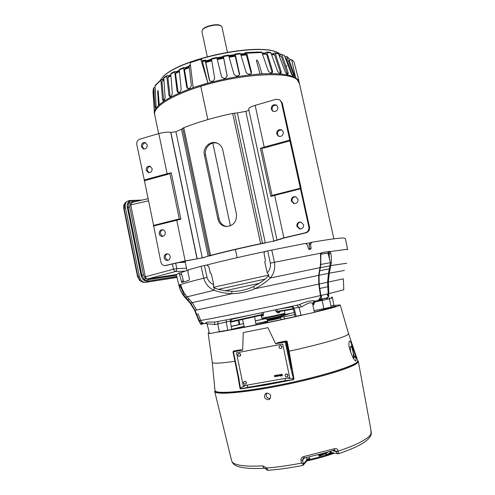 <?xml version="1.0" encoding="UTF-8"?>
<svg xmlns="http://www.w3.org/2000/svg" width="495" height="495" viewBox="0 0 495 495"><rect width="100%" height="100%" fill="white"/><g stroke="black" fill="none" stroke-linecap="round" stroke-linejoin="round"><path stroke-width="0.74" d="M215.207 391.087L215.282 391.446C216.259 394.967 244.74 392.696 281.327 385.401C317.889 378.143 351.45 368.002 356.709 363.144L357.693 361.177L357.526 362.266L357.371 361.585M319.751 454.243L320.884 454.107C324.126 453.599 326.589 452.869 328.278 451.929M322.239 454.781L321.7 455.14L320.358 454.292L321.577 454.119L323.006 454.942L328.494 451.867M282.626 344.062L236.492 352.848L282.713 344.025L289.699 377.611L282.713 344.025M236.492 352.848L243.262 385.784L289.699 377.611M274.923 375.662L275.523 375.68L274.874 375.427L274.434 375.94L275.152 376.336L274.465 376.478L275.01 376.714L275.449 376.231L274.818 375.693M277.324 376.052L277.639 376.225L277.615 374.956L277.305 375.012L276.891 376.342L277.324 376.28M279.805 375.074L279.075 375.451L279.638 375.891L280.09 375.538L279.496 374.604L279.05 375.012L279.805 375.074L279.533 374.839M281.507 374.554L282.348 374.635L281.618 374.226L281.098 374.864L282.032 375.464L281.135 375.55L281.859 375.965L282.336 375.371L281.395 374.764L282.348 374.635M280.783 375.668L280.776 374.628L280.387 374.443L280.269 375.755L280.473 376.144L280.943 375.631M278.673 376.027L278.908 375.668L278.209 375.656L278.914 375.068L277.813 374.925L277.912 375.86L278.431 376.107L277.912 375.86L277.825 374.919M276.464 376.25L276.779 376.373L276.761 375.111L276.235 376.25L275.709 375.297L275.727 376.25L276.47 376.429M275.239 375.779L274.929 375.656M275.016 376.707L274.471 376.478M275.096 376.435L274.434 375.94L274.663 375.495M277.311 375.012L277.12 376.039M279.848 375.816L279.062 375.235M282.107 375.884L281.148 375.55M282.045 375.457L281.278 375.136M281.284 375.13L281.37 374.307M280.479 376.138L280.467 375.724M280.461 374.919L280.467 375.476M278.741 375.464L278.209 375.656M275.721 375.297L276.099 376.522M276.458 375.167L276.253 376.237M279.378 375.377L279.824 375.303L279.632 375.649L279.378 375.377L279.83 375.297L279.694 375.625M278.202 375.389L278.617 375.136L278.202 375.389M243.924 381.639L245.477 381.317L246.442 382.48L246.009 383.897L244.456 384.219L243.49 383.056L243.924 381.639L245.322 381.391L246.287 382.561L245.854 383.971M238.194 353.783L239.741 353.455L240.7 354.606L240.267 356.023L238.72 356.344L237.761 355.193L238.194 353.783L239.58 353.517L240.545 354.668L240.112 356.084M279.465 345.943L281.036 345.609L282.032 346.778L281.587 348.22L280.015 348.548L279.019 347.379L279.465 345.943L280.906 345.665L281.903 346.834L281.457 348.276M285.429 374.263L287.007 373.935L288.003 375.117L287.558 376.559L285.98 376.887L284.978 375.705L285.429 374.263L286.871 374.01L287.873 375.191L287.428 376.633M261.7 318.05L261.707 318.068C262.69 318.693 260.927 318.644 264.089 318.328L284.081 314.009C280.727 315.148 258.223 319.708 262.888 318.304M321.329 295.379L321.577 296.821L320.884 297.26L320.414 295.595L318.792 284.105L196.626 310.019L192.258 302.624L231.976 293.696C225.893 293.461 219.91 292.328 214.019 290.311C208.772 287.812 205.345 283.771 203.742 278.19L207.071 277.404C208.185 280.9 210.4 283.319 213.716 284.668L213.382 287.279L214.378 287.861L218.233 289.358L225.058 290.763L231.716 291.351L231.976 293.696C239.741 293.492 247.333 291.852 254.758 288.777L318.662 275.356L319.962 267.783C320.704 264.194 320.834 260.005 320.358 255.216L320.772 255.172L320.847 264.281L319.052 275.282L328.433 273.382L327.597 282.15L328.358 282.057L328.847 293.659L343.802 289.761L343.338 278.821L328.358 282.057L329.243 273.215L344.427 270.443M331.106 305.929L333.834 305.18L332.343 297.05M332.337 297.019L331.433 298.324L329.491 298.776L329.41 297.743M301.158 315.296L314.393 312.37L312.636 303.862C311.027 300.75 304.976 305.106 301.146 306.974L299.054 307.352L296.796 305.223M327.405 253.094L328.371 252.858L329.101 251.373L329.905 251.584L330.877 253.353C331.601 258.037 331.582 262.146 330.821 265.685L329.243 273.215L328.482 273.172L330.468 262.641L328.179 253.904L327.405 253.094L320.921 254.232M309.474 249.455L309.703 248.595L311.126 248.193L310.526 244.425L311.72 242.303C329.169 239.277 339.904 237.86 343.92 238.046L345.423 238.596L347.564 249.56M311.126 248.193L310.52 249.263L309.369 249.474L308.366 248.7L307.438 244.982L305.415 243.429L267.702 250.885L270.369 263.154C270.821 266.898 269.769 270.122 267.201 272.832L264.769 261.892L265.413 260.45L264.101 253.737C263.983 252.543 264.472 251.751 265.567 251.373L267.702 250.885M320.358 255.216L320.816 253.168L321.62 252.673L320.97 254.164L328.371 252.858L329.082 253.681L328.179 253.904M328.136 293.82L327.504 295.447L327.164 294.042M321.577 296.821L320.822 295.496L328.847 293.659L328.29 295.54L328.971 295.552L328.296 297.074M199.603 320.543L199.881 321.837L199.138 320.574M320.884 297.26L322.09 298.974L321.756 299.692M326.947 298.281L327.585 298.324L328.346 295.515M328.29 295.54L327.504 295.447M200.524 323.854L199.881 321.837M202.232 324.256L201.564 323.773L201.341 321.942L201.719 322.059C202.962 323.297 204.472 323.755 206.248 323.433L202.542 323.501L202.3 324.244L201.564 323.773L200.357 323.872L201.075 324.33L201.836 324.163L201.069 324.33L200.939 323.823M200.531 320.333L201.341 321.942M331.161 307.135L329.491 298.776L322.202 300.422L322.134 299.184L327.566 297.817M204.138 323.625L202.48 323.755M326.514 298.448L327.579 298.324M319.968 297.637L320.537 299.221L321.713 299.704L317.344 300.601C318.724 300.279 319.597 299.289 319.968 297.637L320.822 297.26M323.841 308.639L322.202 300.422L314.43 302.043L313.892 304.474L313.081 304.611L312.908 304.215C312.852 302.748 313.49 301.74 314.82 301.183L314.95 301.152C312.296 300.094 306.98 301.288 299.005 304.734C270.926 310.984 228.597 319.659 214.415 322.109C207.089 321.849 204.46 322.276 206.533 323.396L207.232 324.454M204.101 323.625L202.511 323.625L204.101 323.625M199.788 322.096L194.721 310.408L190.179 303.231L194.721 310.408L195.042 310.272L190.624 303.101L192.208 302.569M207.046 323.328L206.564 323.39M321.713 299.704L322.01 299.011L320.537 299.221L317.425 300.583M327.721 297.656L326.329 298.497L327.882 297.644M331.44 297.241L331.433 298.324M313.335 302.247L314.43 302.043L314.226 301.43M250.6 315.043L231.92 319.232L231.877 318.805M230.72 319.034L230.268 321.02L229.872 321.175L214.904 324.59L214.415 322.109M299.073 304.722C300.007 304.71 300.7 305.458 301.146 306.974M238.206 320.426L239.203 324.442L239.759 324.398M200.933 324.349L200.351 323.885L200.76 324.318M195.042 310.272L199.114 320.574L200.531 320.426M199.058 320.432L198.674 320.568M201.595 323.792L202.542 323.501L201.719 322.059M198.186 314.053L200.568 320.438C208.834 319.473 282.094 304.332 320.414 295.595L320.816 295.496M322.01 299.011L327.882 297.619L327.585 298.324M214.904 324.59C210.189 323.879 207.622 323.798 207.207 324.33L209.478 333.618L219.093 331.78M280.356 311.287L279.366 312.654L277.887 312.988L276.012 311.615L275.567 309.821M263.235 312.425L263.6 314.152L263.049 316.014L262.257 316.144L261.533 315.303M327.622 298.312L328.971 295.552M312.883 303.515L313.149 302.563M231.92 319.232L230.911 320.822L230.262 320.983M230.911 320.822L231.202 322.004L230.522 322.462M230.528 322.505L231.202 322.004L261.793 315.092L262.121 314.436L261.762 312.729M276.959 309.524L277.41 311.312L276.012 311.615M183.639 281.909L181.708 274.286L180.879 272.689L178.769 273.067L179.592 274.663L181.708 274.286M182.346 289.414L183.596 294.933L190.482 302.94L190.241 303.188L185.186 297.52C182.742 294.884 180.824 291.444 179.431 287.218L178.992 285.077L180.545 284.668C183.806 283.394 191.534 281.234 203.742 278.19L201.081 266.285L188.453 269.8L187.883 271.922L189.424 278.902L189.071 280.3L181.801 282.509L179.592 274.663M230.373 321.62L263.6 314.152M312.877 303.553L313.892 304.474M312.995 302.952L314.56 302.643M319.077 275.072L318.662 275.356L318.792 284.105L319.195 283.944L319.052 275.282M319.195 283.944L320.779 295.342M319.312 288.591L319.708 288.418M196.633 314.3L198.173 314.016M261.62 315.321L262.257 316.144M261.812 315.086L263.049 316.014M293.238 308.682L277.41 311.312L278.153 311.751L277.887 312.988M278.153 311.751L279.774 311.38L279.366 312.654M279.935 310.891L279.774 311.38L293.349 309.14L279.774 311.38L280.09 310.866M328.173 293.646L327.597 282.15M328.643 286.537L327.894 286.624M213.716 284.668L211.371 273.964L210.344 272.949L208.779 266.465L206.885 264.961M211.371 273.964L210.233 272.962L208.779 266.465M201.081 266.285L206.811 264.961L208.643 266.471M180.879 272.689L178.714 273.073L176.399 274.719M180.848 272.696L188.007 270.196M206.904 264.955C223.493 260.704 242.915 256.224 265.165 251.516M306.102 243.466L310.241 242.736M309.703 248.595L309.097 244.846L310.285 242.723M180.694 285.077L181.226 286.351C182.686 290.639 184.66 294.135 187.153 296.827L192.258 302.624M270.369 263.154L274.434 262.276C275.362 268.191 274.032 273.419 270.437 277.955C265.598 282.397 260.37 286.005 254.758 288.777L253.391 286.648L259.38 283.288L265.252 279.062L268.216 276.018L268.878 275.053L267.201 272.832M231.716 291.351C239.209 291.487 246.436 289.922 253.391 286.648M185.476 297.322L185.136 297.588C182.061 294.104 179.994 290.095 178.93 285.553L180.434 286.153L178.992 285.077M180.26 284.439L180.743 285.17M180.687 285.064L181.232 286.382M179.431 287.218L180.656 286.871L183.026 292.366M181.319 286.735L180.656 286.871L180.434 286.153M319.789 270.592L319.38 270.802M214.378 287.861L214.019 290.311L187.141 296.808M320.364 267.578L270.437 277.955L268.216 276.018M330.245 268.667L329.46 268.692M329.596 259.974L329.082 253.681L330.877 253.353M328.717 252.951L329.905 251.584L346.141 249.406L347.589 249.703M271.755 250L274.434 262.276L320.816 253.168L320.772 255.172M181.226 286.351L181.201 286.376C182.438 290.274 184.418 293.764 187.129 296.833L185.569 297.427M213.382 287.279L268.878 275.053M183.596 294.933L185.136 294.327M320.828 264.46L330.468 262.641M333.865 238.838L299.444 83.476L297.248 79.8C289.092 71.094 240.65 73.706 200.784 86.309C171.536 95.232 153.308 107.007 154.626 114.258L154.805 115.125M237.117 257.672L235.379 249.48M230.367 225.838L212.813 143.074M207.832 119.586L200.772 86.316L207.844 119.58M212.825 143.067L230.379 225.831M235.391 249.48L237.13 257.666M154.848 115.341L154.694 114.815C152.448 107.594 170.732 95.467 200.778 86.303L200.791 86.322C240.657 73.693 289.111 71.088 297.272 79.794L299.487 83.686M295.595 77.523L291.623 59.623L289.216 60.365L295.292 77.616L298.77 80.215L295.292 77.616C289.266 74.343 278.159 73.105 261.973 73.897L260.017 74.021C243.466 75.197 226.159 78.241 208.092 83.141L193.137 87.59L207.906 83.042L200.803 59.252L190.16 62.655L193.137 87.59M260.017 74.021L256.447 60.675C256.992 57.94 259.108 64.344 259.677 66.002L261.973 73.897M279.44 53.615L279.31 53.54C262.387 40.769 174.395 59.474 161.624 78.556L160.646 79.825M280.752 54.431L279.65 53.738C262.672 40.918 174.209 59.716 161.395 78.872L160.46 80.079M169.092 75.667L170.886 75.252M176.307 71.707L177.297 71.305L177.68 71.874L179.407 71.051M184.957 67.834L185.804 67.555L186.139 68.149L189.232 66.949M263.693 53.652L263.464 53.268L263.841 53.027L264.955 53.008M271.285 53.868L272.683 53.806M263.866 53.015L262.065 52.928M244.481 53.701L240.558 53.856M234.809 54.58L228.814 55.508M223.356 56.504L216.884 57.865M211.526 59.146L206.044 60.848M189.139 66.12L184.889 67.815M179.332 70.265L177.204 71.299M170.843 74.77L170.206 75.16M217.095 58.701L223.437 57.364L223.369 56.64M229.049 56.337L234.389 55.496L234.345 54.815L234.754 54.71M190.501 65.526L189.127 66.014L191.386 85.641L189.888 88.172L187.754 88.642L186.739 87.343L187.426 87.547L184.493 69.535L184.802 68.91M187.426 87.547L188.143 88.704M185.637 67.561L185.483 68.007L183.75 67.499L179.765 69.226M186.739 87.343L183.608 68.118L179.301 69.919L181.182 89.57L179.852 92.132L178.138 92.676L177.111 91.352L177.971 91.476L175.496 73.477L175.929 72.802M177.971 91.476L178.627 92.652M177.062 71.336L176.857 71.806L174.667 71.497L171.053 73.328L170.781 73.996L172.353 93.635L171.239 96.209L169.903 96.773L168.968 95.442L166.759 76.255L166.988 75.617L169.575 75.704L169.804 75.234M168.968 95.442L169.977 95.492L167.904 77.517L168.127 76.873L170.886 75.302M169.977 95.492L170.459 96.618M166.759 76.255L163.789 78.13L165.138 97.719L164.272 100.268L163.276 100.825L162.508 99.489L163.622 99.464L161.896 81.545L163.894 79.615M163.622 99.464L163.932 100.497M163.808 78.408L163.814 79.59L160.881 79.751L155.04 85.598L156.067 105.447L155.517 108.294L155.065 107.007L153.753 88.073L154.997 87.163M163.641 78.408L162.193 79.596M155.374 93.679L155.065 88.914M290.732 59.901L286.617 56.325L284.854 56.696M286.178 66.85L286.908 65.544M292.471 75.655L292.304 75.122L293.461 74.72L293.572 76.168L292.848 75.939L291.376 73.86L284.433 55.589L281.494 54.283L278.963 55.199M285.157 57.488L286.221 58.274L292.304 75.122M287.329 74.355L287.156 73.359L288.226 72.92L287.836 74.467L287.112 74.312L285.361 72.313L278.481 53.906L277.961 53.417L274.756 52.86L272.287 54.011L271.873 53.683M279.038 55.391L281.271 56.337L287.156 73.359M280.349 73.365L280.281 72.183L281.234 71.719L280.993 73.297L279.632 73.303L277.633 71.398L270.92 52.854L270.375 52.352L266.533 52.099L264.497 53.299L264.089 52.959M271.384 54.134L274.187 54.481L274.675 54.97L280.281 72.183M271.755 72.963L271.829 71.651L272.627 71.175L272.275 72.79L270.579 72.963L268.377 71.15L261.911 52.476L261.397 51.975L246.405 52.674L245.378 53.85L245.105 52.656L244.431 53.472M262.313 53.639L266.087 53.745L266.558 54.246L271.829 71.651M258.192 52.006L245.105 52.656M250.885 73.91L251.46 72.171L251.206 73.594L248.738 74.38L246.275 72.765L240.551 53.85L240.075 53.404M246.182 54.401L251.045 72.629M244.518 53.751L245.013 54.462M240.551 53.85L235.292 54.555L235.063 54.023L234.587 55.124L234.401 54.759M239.289 75.042L239.512 73.712L239.469 74.658L237.959 75.896L236.585 76.125L234.092 74.603L228.517 55.118M235.082 55.725L239.314 74.145M228.838 55.589L223.437 56.591L223.313 56.034L223.319 56.653M223.585 57.698L227.162 76.286M205.988 60.613L205.524 60.006L203.086 60.699M205.524 60.006L205.796 61.207L205.109 60.347L202.585 61.114M223.437 56.591L227.131 75.908L225.497 78.21L224.105 78.501L221.649 77.072L216.915 57.971L211.538 59.239L214.719 78.693L213.067 81.087L211.705 81.44L209.756 80.895L205.697 61.931M209.62 80.419L209.868 81.007M206.112 61.764L206.044 60.897M203.321 60.848L200.803 59.252M189.127 66.014L189.467 65.377M183.608 68.118L183.75 67.499M179.301 69.919L179.537 69.257M177.111 91.352L174.667 71.497M163.789 78.13L164.055 77.468L166.982 75.617M162.508 99.489L160.881 79.751M153.753 88.073L153.19 89.49L153.797 87.751M153.178 89.669L154.329 111.276L152.974 91.488L153.246 90.814M158.542 105.447L157.732 92.751C157.559 90.771 158.016 89.403 158.221 91.86L159.285 104.767L158.542 105.447C155.795 108.083 154.384 110.484 154.304 112.637L154.669 114.729M291.623 59.623L294.042 61.844L298.77 80.215M286.964 56.746L293.461 74.72M284.433 55.589L281.494 54.283M281.946 54.753L288.226 72.92M278.481 53.906L275.245 53.349L274.756 52.86M275.245 53.349L281.234 71.719M270.92 52.854L266.997 52.594L266.533 52.099M266.997 52.594L272.627 71.175M261.911 52.476L246.739 53.194L246.405 52.674M246.739 53.194L251.46 72.171M235.292 54.555L239.512 73.712M216.915 57.971L216.754 57.469M211.538 59.239L211.582 58.695M209.348 80.085L205.109 60.347M205.153 60.916L202.48 61.677L202.48 61.095M207.906 83.042L202.48 61.677M193.328 87.689C177.167 93.351 165.819 99.043 159.285 104.767M299.407 83.098L298.473 80.301M210.536 255.401C225.064 251.602 241.758 247.692 260.63 243.67L265.289 242.81L237.353 112.891L232.681 113.417C214.044 117.408 197.746 122.172 183.769 127.704L181.523 129.176L208.123 256.193L210.536 255.401L183.769 127.704M204.379 155.022C202.319 147.083 211.315 139.429 218.208 143.668C220.603 145.047 222.125 147.126 222.769 149.911L236.474 214.286C236.789 221.958 233.281 226.029 225.961 226.512C221.717 225.875 219.019 223.344 217.868 218.914L204.379 155.022L205.654 155.244L219.106 218.932L217.868 218.914M265.246 243.014L260.574 243.874C242.383 247.748 226.277 251.516 212.244 255.185L209.831 255.977M218.394 143.773C211.637 140.104 203.655 147.788 205.654 155.244M219.106 218.932C220.182 223.264 222.781 225.8 226.896 226.543M237.353 112.891L265.289 242.81M208.123 256.193L181.523 129.176M265.481 242.773L273.822 241.065L245.817 111.344L237.544 112.866M181.417 129.238L175.923 131.707L202.257 257.815L208.005 256.231M245.817 111.344L248.942 110.323M273.283 241.368L284.619 237.847L305.96 232.848C308.67 231.914 309.851 230.002 309.511 227.1L308.849 227.032C309.196 229.946 308.008 231.864 305.285 232.805L283.876 237.823L273.822 241.065M202.257 257.815L197.183 258.811L170.874 132.493L175.923 131.707M165.386 265.567L186.225 260.902L204.268 257.511M176.783 219.539L153.568 225.411L160.844 262.022C161.45 264.243 162.818 265.438 164.946 265.592L185.173 260.952L197.183 258.811M170.874 132.493L170.713 132.437C168.009 131.812 164.037 132.196 158.796 133.582L139.881 139.114C137.523 140.085 136.496 141.91 136.793 144.602L144.46 180.725L167.496 174.413L171.264 172.786L180.898 219.211L178.008 219.236L176.808 219.526L176.721 220.139L185.173 260.952M308.849 227.032L281.525 102.527L279.706 99.804L276.043 99.26L255.148 105.373C250.971 106.673 248.806 107.885 248.657 109.018L248.682 109.135M276.699 133.953C276.798 130.47 278.475 129.127 281.711 129.925L283.313 132.109C283.227 135.556 281.575 136.911 278.363 136.175L276.699 133.953M271.26 109.049C271.421 105.441 273.153 104.123 276.445 105.095L277.844 107.143C277.695 110.713 275.987 112.043 272.72 111.14L271.26 109.049M283.876 237.823L274.669 195.364L270.845 196.465L260.426 148.345L264.534 147.844L290.082 140.846M270.845 196.465L272.077 195.575L261.855 148.413M274.663 194.758L272.077 195.575M296.858 226.289C296.734 223.412 298.07 221.989 300.88 222.014L303.584 224.687C303.726 227.514 302.42 228.944 299.667 228.987L296.858 226.289M291.326 200.945C291.258 197.876 292.712 196.472 295.682 196.725L298.021 199.281C298.101 202.294 296.684 203.711 293.758 203.532L291.326 200.945M146.204 170.255C146.13 167.434 147.38 166.085 149.96 166.209L152.12 168.609C152.2 171.406 150.969 172.761 148.413 172.675L146.204 170.255M141.353 146.619C141.31 143.705 142.609 142.362 145.258 142.591L147.244 144.917C147.293 147.807 146.006 149.156 143.383 148.958L141.353 146.619M164.179 257.852C164.006 255.42 165.033 254.071 167.261 253.793C168.783 253.947 169.76 254.82 170.193 256.422C170.373 258.817 169.364 260.172 167.168 260.481C165.615 260.345 164.618 259.473 164.179 257.852M159.248 233.819C159.099 231.276 160.188 229.921 162.527 229.748C163.938 229.977 164.841 230.831 165.231 232.328C165.392 234.84 164.315 236.202 162.007 236.4C160.566 236.195 159.644 235.335 159.248 233.819M309.511 227.1L301.028 188.465M294.29 203.624L292.044 201.106C291.895 198.334 293.176 196.892 295.88 196.787M300.255 229.024L297.557 226.357C297.365 223.802 298.51 222.36 300.997 222.038M301.17 188.428L282.274 103.034L279.706 99.804M278.796 136.366L277.46 134.343C277.46 131.138 278.982 129.733 282.045 130.142M273.135 111.35L272.04 109.525C272.083 106.196 273.673 104.81 276.81 105.367M300.446 188.23L274.682 194.752L274.669 195.364L300.465 188.836M149.088 172.749L147.362 170.509C147.194 168.09 148.222 166.71 150.437 166.382M144.051 149.075L142.523 146.947C142.381 144.435 143.457 143.055 145.753 142.808M162.707 236.369L160.368 233.857C160.157 231.71 161.017 230.361 162.948 229.822M167.873 260.395L165.287 257.808C165.064 255.773 165.856 254.449 167.656 253.836M153.611 225.404L144.46 180.725M177.031 277.435L145.202 282.447C142.263 282.119 140.295 280.052 139.299 276.241L125.402 207.622C124.907 205.091 125.377 203.049 126.819 201.49L129.108 200.555L142.319 200.029M125.916 202.208L124.579 203.742L124.146 208.599L125.402 207.622M139.299 276.241L137.833 276.216L124.146 208.599L123.818 208.828L137.48 276.352L137.833 276.216L140.209 280.906L143.711 282.404L144.856 282.435M141.879 277.726L141.094 275.678L127.209 206.619M130.352 200.914L130.067 200.97C127.741 201.917 126.831 204.07 127.333 207.43L141.143 275.548C142.238 279.39 144.224 281.302 147.095 281.271L176.833 276.594M176.523 275.263L148.351 279.638L147.832 280.999L144.206 279.619L141.879 275.269L141.143 275.548M144.206 279.619L145.357 278.512L143.488 274.948L129.696 206.972L128.094 207.275L128.595 202.703L130.835 200.809L131.645 200.698L130.067 200.97M143.488 274.948L141.879 275.269L128.094 207.275L127.333 207.43M128.595 202.703L130.074 203.241L132.487 201.607L131.645 200.698L141.038 200.32M132.14 202.375L130.736 204.862L145.344 276.798C145.759 278.252 146.551 278.97 147.702 278.951L176.356 274.539L178.93 285.553M179.159 262.554L185.272 262.226M185.204 261.88L181.127 262.096M266.341 319.157L281.141 316.027L280.888 314.845M227.391 52.117L221.995 27.07L221.036 25.882C218.14 24.645 213.908 24.855 208.346 26.501C205.493 27.479 203.525 28.586 202.443 29.836L201.911 31.513M266.087 317.982L266.706 319.405L271.829 318.539L281.123 316.051M272.293 319.987L280.702 317.982L280.523 317.629L267.566 320.358L267.548 320.779L272.293 319.987M220.417 25.523L220.393 25.511C217.274 23.401 205.208 25.963 202.87 29.236L202.597 29.626M267.548 320.766L267.9 322.437M332.324 450.728L335.882 451.403L338.19 451.038L335.864 451.316L337.763 453.785L338.642 453.711C352.335 449.07 361.82 444.547 367.123 440.135L369.889 437.184L371.132 434.709L370.817 429.505M321.676 453.698L328.228 451.898M321.769 455.122L318.953 456.093L318.625 454.967M309.301 456.755L309.759 459.447L306.851 460.975M231.524 460.393L214.75 391.595C215.826 395.121 244.579 392.807 281.426 385.45C318.254 378.137 351.995 367.933 357.26 363.045L358.077 362.167L358.25 361.096L357.662 360.484M267.634 321.206L255.828 323.612M266.923 321.168L264.342 321.731M314.078 310.637L335.66 306.219L314.344 312.11M301.01 315.235C271.805 321.923 232.898 329.676 219.273 331.582M266.687 393.067C265.487 396.241 266.607 398.06 270.047 398.531L270.251 398.487M268.29 399.725C264.138 398.679 263.365 396.545 265.964 393.321L266.799 393.049C270.963 394.014 271.767 396.136 269.206 399.416L268.29 399.725M350.93 352.805C350.219 349.278 350.126 347.125 350.67 346.339L350.732 346.302C352.007 345.603 354.426 356.87 353.152 357.569L352.929 357.613M286.84 378.112L293.43 378.619L293.69 379.609L285.2 380.674C271.39 383.47 258.767 385.679 247.333 387.307L247.543 385.03M209.162 332.349L208.147 333.036L209.36 333.154M217.107 332.225C232.57 329.936 272.454 321.954 302.563 315.061M314.381 312.314C327.566 309.158 335.771 306.968 338.988 305.743L340.214 304.963L332.485 305.601M212.25 362.235L212.281 362.482C213.054 363.707 220.609 363.318 234.939 361.319M234.129 350.912L240.514 349.804L242.686 350.107L243.249 332.572L267.95 327.671L275.628 343.815L277.98 342.633L285.962 340.962L287.131 341.333L289.08 351.215C318.662 344.761 342.849 337.875 347.422 334.898L348.517 333.525L340.244 305.062M214.954 390.227L214.997 390.635C215.535 393.667 235.843 392.677 265.716 387.455C312.883 379.442 362.742 364.202 357.594 360.323L348.579 333.717M293.69 379.609L265.308 385.141L240.49 388.915L240.378 387.925L246.065 385.289M237.563 374.102L239.964 388.358L240.335 388.315M335.901 451.459L338.215 451.155L338.642 453.711M334.403 450.073L335.864 451.316L332.492 450.679M264.875 468.27L264.875 468.27C254.362 468.802 246.126 468.418 240.18 467.113C235.069 465.535 236.004 465.585 234.321 464.619C233.727 464.52 232.848 463.32 231.672 461.018C233.461 465.213 243.843 466.841 262.82 465.894C263.222 467.435 263.909 468.227 264.875 468.27L265.735 468.901L266.836 467.973C277.497 467.15 289.055 465.517 301.517 463.079L300.997 460.591C300.805 458.5 301.746 457.157 303.806 456.557L334.589 448.668C336.402 448.309 337.596 449.095 338.19 451.038M334.589 448.668L334.286 450.128L327.467 452.158M303.806 456.557L304.085 457.881L303.181 458.327L322.66 453.482M300.997 460.591L302.618 459.954L303.181 458.327M301.517 463.079L303.311 464.65L302.618 459.954L304.567 457.776M262.82 465.894L266.836 467.973C267.22 469.446 267.832 470.2 268.68 470.238L268.68 470.238C279.205 469.439 290.577 467.831 302.81 465.411L303.311 464.65M371.293 432.915L370.823 429.561M321.793 455.307L318.953 456.093M303.206 465.151L306.764 461.074L306.956 459.874L309.672 458.778M371.343 433.849L371.3 432.933L370.551 434.629C367.142 439.541 356.369 445.048 338.215 451.155L338.209 451.124M326.36 453.599L325.945 454.948L330.883 452.56M329.274 451.638L331.65 452.603M309.561 458.252L306.851 459.348L306.956 459.874L303.429 463.902M306.98 460.103L309.759 459.447C318.279 457.485 326.032 455.289 333.011 452.863M214.75 391.595L214.972 390.407M288.542 351.37L293.981 378.904L289.08 351.215L288.542 351.37L286.624 341.5L285.962 340.962M234.085 350.936L233.492 351.147L233.448 351.871L233.009 351.896L233.492 351.147L240.514 349.804M277.98 342.633L285.269 341.234L285.194 341.983L286.005 341.748L285.269 341.234L285.887 340.987M251.85 325.698L267.801 321.991M244.171 326.273L231.703 329.268M231.227 326.521L243.521 323.606M255.352 320.921L266.211 318.545M281.012 315.408L289.779 313.613L280.387 316.726M280.418 317.227L284.087 316.707L284.39 318.929M233.046 351.902L238.373 378.05L238.813 378.013L240.378 387.925L241.046 388.637L240.49 388.915M292.904 379.566L293.43 378.619L290.831 368.67L291.648 368.459L286.005 341.748L287.131 341.333M283.932 316.812L294.735 314.597M294.222 312.586L280.987 315.29M266.186 318.427L255.333 320.803M239.252 324.454L231.202 326.36M285.312 378.384L285.207 380.674L241.046 388.637M238.417 378.062L240.075 388.346M350.875 352.644L349 346.568C348.864 343.227 349.043 341.426 349.526 341.16C349.86 340.888 350.411 341.463 351.178 342.88L356.078 357.396L355.979 361.034C355.28 361.084 354.272 359.958 352.954 357.668L350.875 352.644M356.078 357.396L353.975 355.552L353.566 358.708M353.975 355.552L351.178 342.88M293.981 378.904L293.646 378.978M301.053 315.408L299.054 307.352L294.16 308.168L292.446 306.176M296.183 316.324L294.16 308.168L293.139 308.292L291.437 306.399M261.007 315.265L261.707 318.068C261.403 318.514 281.773 314.276 284.526 313.316L284.928 313.131L284.47 310.606M346.729 263.241L330.041 265.71M227.787 330.208L226.203 322.059L226.264 319.9M244.258 326.626L242.507 319.448M321.62 252.673L329.101 251.373M317.344 300.601L314.95 301.152M314.876 301.17L315.024 301.665L315.513 301.554M321.657 300.174L322.146 300.063M314.368 301.814L315.086 301.919M219.328 331.879L217.794 323.953L218.029 321.453M292.18 306.82L279.415 308.998M238.844 320.277L239.865 324.46M183.311 281.042L181.207 281.432M187.129 296.833L192.208 302.612L196.614 309.994M310.526 244.425L309.097 244.846M190.179 303.231L185.155 297.613M180.966 285.695L180.434 285.999L181.034 285.875M207.071 277.404L204.398 265.475M218.233 289.358L265.252 279.062M225.058 290.763L259.38 283.288M195.067 310.334L196.595 310.025M187.574 299.673L189.183 299.147M320.339 267.721L330.017 265.852M319.758 270.734L329.429 268.835M319.207 284.019L327.603 282.218M319.714 288.498L327.9 286.698M184.493 69.535L189.319 67.691M175.496 73.477L179.468 71.645M167.904 77.517L170.93 75.803M161.896 81.545L163.925 80.066M285.275 57.804L286.221 58.274M279.192 55.799L281.271 56.337M271.551 54.599L274.675 54.97M262.486 54.141L266.558 54.246M241.04 55.446L246.621 54.858M240.799 54.667L244.963 54.246M229.278 57.179L235.366 56.201M217.305 59.561L223.709 58.206M205.691 62.469L211.804 60.86M206.05 61.479L211.662 59.994M174.469 72.134L170.781 73.996M160.671 80.363L154.929 86.068M155.065 107.007L156.03 106.889M152.974 91.488L152.992 91.853M260.63 243.67L232.681 113.417M262.468 243.311L234.512 113.138M182.692 128.267L209.404 255.742M170.713 132.437L197.035 258.817M260.426 148.345L264.2 147.108L255.148 105.373M158.796 133.582L167.112 173.726L171.264 172.786M180.898 219.211L153.469 226.017M264.534 147.844L264.2 147.108L289.767 140.097M167.496 174.413L167.112 173.726L144.057 180.05M169.903 173.597L179.332 219.05M305.285 232.805L305.96 232.848M281.525 102.527L282.274 103.034M165.813 265.487L166.92 265.425M140.209 280.906L143.315 282.391M176.802 276.451L147.095 281.271M131.726 200.704L140.988 200.333M148.351 279.638L145.357 278.512M129.696 206.972L130.074 203.241M132.487 201.607L136.069 201.453M172.433 264.132L173.479 269.218L145.344 276.798M130.736 204.862L148.574 200.815M185.192 271.099L175.051 271.613L147.702 278.951M186.51 268.203L176.777 268.612C176.944 270.115 176.369 271.118 175.051 271.613L173.479 269.218L176.777 268.612L175.694 263.365M280.492 316.559L280.368 316.998L272.108 318.959L267.449 319.745L267.133 319.386M267.449 319.745L267.554 320.246L280.517 317.623M332.621 452.789L325.945 454.948L325.741 453.952M370.792 429.085L358.324 361.48M306.442 457.38L306.838 459.36M329.973 451.434L331.811 452.628L337.621 453.754M242.686 350.107L233.448 351.871L238.813 378.013M275.628 343.815L285.194 341.983L290.831 368.67M349 346.568L349.161 347.286M356.208 358.003L353.962 357.037M215.177 390.945L215.282 391.446M321.564 455.153L317.753 454.75M315.402 301.047L315.569 301.82M321.558 299.735L321.731 300.527M194.64 310.427L198.693 320.605L199.838 322.313M202.517 323.606L203.544 323.6M231.747 329.509L230.274 321.032M295.224 316.54L293.139 308.292M255.903 324.039L254.609 316.713M199.733 322.084L200.351 323.891M207.065 323.322L206.533 323.396M201.125 321.663L198.149 314.053M284.198 313.972L284.928 313.149M206.811 264.961L207.139 264.943M311.504 242.358L310.068 242.785M154.626 114.258L158.635 133.625M185.056 261.174L186.992 270.517M161.624 78.556L161.395 78.872M279.31 53.54L279.65 53.738M184.635 68.916L189.257 67.141M175.694 72.833L179.413 71.113M189.164 66.355L185.965 67.611M179.357 70.482L177.55 71.348M170.862 74.949L170.478 75.184M263.594 53.188L262.133 53.12M240.873 54.908L246.293 54.339M229.123 56.628L235.137 55.669M217.169 59.004L223.585 57.649M205.648 61.894L211.712 60.297M244.629 53.683L240.626 54.091M234.314 54.895L228.882 55.749M223.325 56.764L216.946 58.107M211.563 59.388L205.988 60.866M190.439 64.969L189.3 65.377M158.282 92.355L158.221 91.86M286.617 56.325L290.751 59.895M240.186 53.336L235.063 54.023M239.308 75.005L239.469 74.658M228.572 55.063L223.313 56.034M216.754 57.42L211.526 58.657M154.236 111.53L154.304 112.637M298.621 80.258L298.937 81.1M154.694 114.815L154.428 113.974M225.961 226.512L226.846 226.549M280.319 239.45L280.238 239.06M276.959 239.92L248.657 109.018M273.37 195.098L300.459 188.224M153.568 225.411L178.008 219.236M299.667 228.987L300.149 229.024M293.758 203.532L294.098 203.606M167.168 260.481L167.489 260.463M123.818 208.828C123.564 206.217 123.756 204.583 124.4 203.94L126.819 201.49M137.48 276.352L139.825 280.77M148.141 198.699L131.831 202.424M280.473 317.499L280.368 317.004M281.061 319.646L280.708 317.994M201.88 31.346L207.256 56.554M202.87 29.236L202.443 29.836M220.393 25.511L221.036 25.882M208.147 333.036L212.281 362.482M212.281 362.476L214.997 390.635M334.707 450.085L334.329 450.116M268.587 470.244C267.882 470.448 266.929 470.003 265.735 468.901M334.484 453.148C326.428 456.05 317.326 458.618 307.172 460.851M239.24 382.703L233.009 351.896L234.215 350.875M269.206 399.416L269.744 399.05M239.184 382.375L239.017 381.397"/></g></svg>
